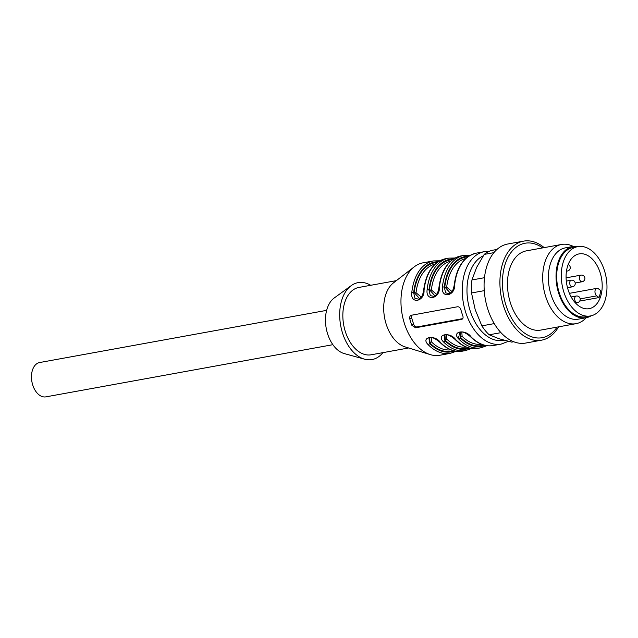 <?xml version="1.0" encoding="UTF-8"?>
<svg xmlns="http://www.w3.org/2000/svg" width="638" height="638" viewBox="0 0 638 638"><rect width="100%" height="100%" fill="white"/><g stroke="black" fill="none" stroke-linecap="round" stroke-linejoin="round"><path stroke-width="0.96" d="M544.182 247.624A50.33 31.892 79.7 0 0 523.551 241.14A50.33 31.892 79.7 0 0 501.173 296.359A50.33 31.892 79.7 0 0 541.55 340.174A50.33 31.892 79.7 0 0 558.585 326.847M523.551 241.14L507.72 244.019A50.33 31.892 79.7 0 0 485.335 299.238A50.33 31.892 79.7 0 0 525.72 343.053L541.55 340.174M484.258 290.649L471.514 292.97L475.206 309.677L481.85 325.858L494.259 323.602M481.85 325.858A46.973 29.771 79.7 0 0 489.171 334.791L498.988 338.722L511.756 342.12L513.742 341.753M500.958 332.653L489.171 334.791M493.908 252.648L484.202 254.41A46.973 29.771 79.7 0 1 491.946 250.359L496.962 249.45M484.202 254.41L476.594 267.466L471.945 279.978L484.481 277.697M471.945 279.978A46.973 29.771 79.7 0 0 471.514 292.97M542.667 247.895A48.002 30.425 79.7 0 0 505.352 263.598A48.002 30.425 79.7 0 0 516.613 325.563A48.002 30.425 79.7 0 0 557.07 327.127M573.275 246.428A40.266 25.52 79.7 0 0 561.607 244.45L526.374 250.862A40.266 25.52 79.7 0 0 508.47 295.035A40.266 25.52 79.7 0 0 540.777 330.085L576.01 323.681A40.266 25.52 79.7 0 0 586.234 317.724M561.607 244.45A40.266 25.52 79.7 0 0 543.704 288.631A40.266 25.52 79.7 0 0 576.01 323.681M578.578 246.507A36.238 22.968 79.7 0 0 573.052 246.467L565.396 247.855A36.238 22.968 79.7 0 0 549.278 287.618A36.238 22.968 79.7 0 0 578.355 319.159L586.019 317.772A36.238 22.968 79.7 0 0 591.171 315.786M573.052 246.467A36.238 22.968 79.7 0 0 556.942 286.223A36.238 22.968 79.7 0 0 586.019 317.772M590.437 315.946L585.836 316.775A35.234 22.33 -100.3 0 1 572.549 313.138A35.234 22.33 -100.3 0 1 556.687 275.855A35.234 22.33 -100.3 0 1 573.235 247.456L577.829 246.619A35.234 22.33 -100.3 0 1 606.1 277.291A35.234 22.33 -100.3 0 1 590.437 315.946A35.234 22.33 -100.3 0 1 577.143 312.301A35.234 22.33 -100.3 0 1 561.28 275.018A35.234 22.33 -100.3 0 1 577.829 246.619M578.61 305.801A27.849 17.649 -100.3 0 1 566.073 276.334A27.849 17.649 -100.3 0 1 579.152 253.884A27.849 17.649 -100.3 0 1 601.498 278.128A27.849 17.649 -100.3 0 1 589.113 308.68A27.849 17.649 -100.3 0 1 578.61 305.801M599.074 297.555L596.769 295.857A4.027 2.552 -100.3 0 1 594.959 291.598A4.027 2.552 -100.3 0 1 596.849 288.352A4.027 2.552 -100.3 0 1 598.364 288.767L600.677 290.465A27.849 17.649 -100.3 0 1 599.074 297.555L579.719 301.072M370.694 285.298A39.085 24.77 79.7 0 0 351.235 285.617L334.184 298.018A29.523 18.709 79.7 0 0 326.201 328.171A29.523 18.709 79.7 0 0 344.289 353.588L364.609 359.186A39.085 24.77 79.7 0 0 382.936 352.639M424.047 290.322A1.34 0.439 -173.9 0 0 423.576 290.593C426.017 272.442 433.409 261.803 445.755 258.693A46.973 29.771 79.7 0 0 424.047 290.322C424.629 301.75 410.138 304.541 411.789 292.547A46.973 29.771 -100.3 0 1 433.497 260.918L423.026 262.824A46.973 29.771 79.7 0 0 414.325 266.78A46.973 29.771 79.7 0 0 402.139 314.367A46.973 29.771 79.7 0 0 430.299 354.616A46.973 29.771 79.7 0 0 439.829 355.254L450.3 353.356A46.973 29.771 -100.3 0 1 428.17 344.672C420.37 337.016 434.773 334.272 440.427 342.446A1.34 0.766 135.3 0 1 439.869 342.319C432.325 335.819 429.845 337.733 428.951 337.925L429.581 343.411A1.34 0.766 135.3 0 1 428.17 344.672M457.988 338.18A46.973 29.771 79.7 0 0 458.786 336.106M444.271 335.141L444.909 340.628A1.34 0.766 135.3 0 1 443.49 341.888C435.69 334.232 450.093 331.489 455.747 339.655A1.34 0.766 135.3 0 1 455.189 339.528C447.653 333.036 445.172 334.95 444.271 335.141L444.67 334.966M459.99 332.183L459.591 332.374L460.229 337.845A1.34 0.766 135.3 0 1 458.818 339.105C451.01 331.449 465.413 328.706 471.067 336.872A46.973 29.771 79.7 0 0 493.198 345.557L501.117 344.113A46.973 29.771 -100.3 0 1 465.612 312.086A46.973 29.771 -100.3 0 1 484.314 251.683L489.091 251.372M439.367 287.531C439.957 298.967 425.466 301.75 427.117 289.764A1.34 0.439 6.1 0 1 428.991 289.995L430.323 295.673L434.502 296.423C436.639 295.41 438.099 292.539 438.896 287.81A1.34 0.439 6.1 0 1 439.367 287.531A46.973 29.771 79.7 0 1 461.075 255.91L464.145 255.352A46.973 29.771 -100.3 0 0 442.437 286.98A1.34 0.439 6.1 0 1 444.319 287.212L445.643 292.89L449.83 293.632C451.959 292.627 453.427 289.756 454.216 285.026A1.34 0.439 6.1 0 1 454.695 284.747C455.277 296.184 440.786 298.967 442.437 286.98M411.55 315.124C410.027 315.611 409.436 316.863 409.787 318.864A46.973 29.771 79.7 0 0 411.773 325.197L415.529 327.788L461.497 319.431C462.957 318.976 463.403 317.804 462.845 315.914A46.973 29.771 -100.3 0 1 460.859 309.582C460.213 307.636 459.097 306.695 457.518 306.774L410.984 315.324M462.502 318.904L462.048 319.239M419.78 298.831L414.158 292.523A44.963 28.495 -100.3 0 1 437.182 262.449M411.789 292.547A1.34 0.439 6.1 0 1 413.671 292.778L415.003 298.464L419.158 299.198M419.238 299.158L421.614 296.798M454.384 350.924A45.633 28.917 79.7 0 1 429.581 343.411L430.068 343.164L429.565 337.685M429.35 337.749L428.951 337.925M450.428 293.265L444.798 286.956A44.963 28.495 -100.3 0 1 467.821 256.875M449.886 293.584L452.262 291.231M485.024 345.349A45.633 28.917 79.7 0 1 460.229 337.845L460.708 337.59L460.213 332.119M469.704 348.141A45.633 28.917 79.7 0 1 444.909 340.628L445.388 340.373L444.885 334.902M435.1 296.048L429.478 289.74A44.963 28.495 -100.3 0 1 452.501 259.666M434.566 296.367L436.942 294.014M351.235 285.617A39.085 24.77 79.7 0 0 340.668 325.539A39.085 24.77 79.7 0 0 364.609 359.186M396.365 280.632L358.915 287.435A34.221 21.692 79.7 0 0 343.699 324.989A34.221 21.692 79.7 0 0 371.156 354.784L408.607 347.973M414.325 266.78L393.439 282.889A34.221 21.692 79.7 0 0 384.554 317.565A34.221 21.692 79.7 0 0 405.066 346.889L430.299 354.616M450.556 261.253A43.615 27.641 79.7 0 0 431.36 289.987L436.703 294.349M446.488 334.791L446.791 339.113A43.615 27.641 79.7 0 0 466.147 347.04M461.808 332.007L462.111 336.322A43.615 27.641 79.7 0 0 481.467 344.249M465.876 258.47A43.615 27.641 79.7 0 0 446.68 287.204L452.031 291.558M431.168 337.582L431.471 341.896A43.615 27.641 79.7 0 0 450.827 349.823M435.228 264.044A43.615 27.641 79.7 0 0 416.032 292.77L421.383 297.133M411.957 315.052A3.357 2.544 -117.6 0 0 411.654 317.891L413.639 324.216A3.357 2.544 -117.6 0 0 417.188 326.919L462.717 318.641M453.211 350.629A44.963 28.495 -100.3 0 1 430.068 343.164A1.34 0.766 134.7 0 1 431.471 341.896M468.531 347.846A44.963 28.495 -100.3 0 1 445.388 340.373A1.34 0.766 134.7 0 1 446.791 339.113M493.198 345.557C485.295 346.817 477.726 343.874 470.509 336.744A1.34 0.766 -44.7 0 0 471.067 336.872M483.851 345.054A44.963 28.495 -100.3 0 1 460.708 337.59A1.34 0.766 134.7 0 1 462.111 336.322M416.032 292.77A1.34 0.447 6.5 0 1 414.158 292.523L413.671 292.778A45.633 28.917 79.7 0 1 438.178 261.755M431.36 289.987A1.34 0.447 6.5 0 1 429.478 289.74L428.991 289.995A45.633 28.917 79.7 0 1 453.498 258.972M446.68 287.204A1.34 0.447 6.5 0 1 444.798 286.956L444.319 287.212A45.633 28.917 79.7 0 1 468.818 256.189M332.876 344.687L45.896 396.86A17.449 11.053 -100.3 0 1 31.9 381.668A17.449 11.053 -100.3 0 1 39.66 362.528L326.64 310.355M580.173 298.879L596.769 295.857M566.464 271.174L567.501 270.99A3.357 2.129 -100.3 0 1 566.52 270.815M567.493 287.714L572.477 286.813A3.357 2.129 -100.3 0 1 571.209 286.462A3.357 2.129 -100.3 0 1 569.702 282.913A3.357 2.129 -100.3 0 1 571.273 280.21L566.297 281.111M575.476 302.994L577.446 302.635A3.357 2.129 -100.3 0 1 576.186 302.284A3.357 2.129 -100.3 0 1 574.671 298.736A3.357 2.129 -100.3 0 1 576.25 296.032L571.154 296.957M575.197 283.009L582.159 281.741A3.357 2.129 -100.3 0 1 580.891 281.398A3.357 2.129 -100.3 0 1 579.376 277.849A3.357 2.129 -100.3 0 1 580.955 275.137L566.081 277.849M440.427 342.446A46.973 29.771 79.7 0 0 462.558 351.123L465.62 350.565A46.973 29.771 -100.3 0 1 443.49 341.888M455.747 339.655A46.973 29.771 79.7 0 0 477.878 348.34L480.948 347.782A46.973 29.771 -100.3 0 1 458.818 339.105M427.117 289.764A46.973 29.771 -100.3 0 1 448.817 258.135L445.755 258.693M454.216 285.026C456.656 266.867 464.057 256.237 476.395 253.126A46.973 29.771 79.7 0 0 454.695 284.747M483.245 255.854A43.615 27.641 79.7 0 0 470.102 310.61A43.615 27.641 79.7 0 0 503.892 340.182M415.529 327.788L417.188 326.919M411.773 325.197L413.639 324.216M409.787 318.864L411.654 317.891M569.399 293.344L596.849 288.352M567.501 270.99A3.357 3.357 0 0 0 568.163 264.571M582.159 281.741A3.357 3.357 0 0 0 584.855 277.841A3.357 3.357 0 0 0 580.955 275.137M577.446 302.635A3.357 3.357 0 0 0 580.149 298.736A3.357 3.357 0 0 0 576.25 296.032M572.477 286.813A3.357 3.357 0 0 0 575.181 282.905A3.357 3.357 0 0 0 571.273 280.21M476.395 253.126L484.314 251.683M508.398 341.338L501.117 344.113M450.3 353.356L456.25 351.259M439.869 342.319C447.086 349.449 454.647 352.383 462.558 351.123M465.62 350.565L471.57 348.476M455.189 339.528C462.406 346.665 469.967 349.6 477.878 348.34M470.509 336.744C462.973 330.245 460.492 332.159 459.591 332.358L459.591 332.358M480.948 347.782L486.898 345.684M423.576 290.593C422.779 295.33 421.319 298.193 419.182 299.206L419.182 299.206M439.805 260.79L433.497 260.918M455.125 258.007L448.817 258.135M438.896 287.81C441.337 269.651 448.729 259.02 461.075 255.91M470.445 255.216L464.145 255.352"/></g></svg>
